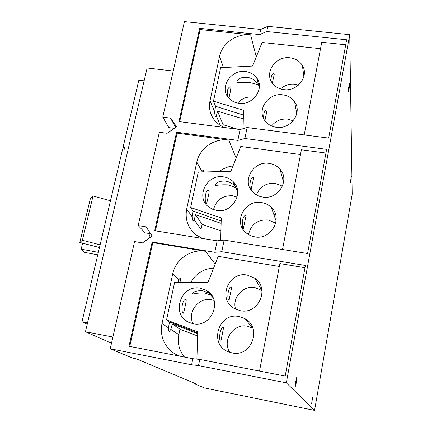 <?xml version="1.0" encoding="UTF-8"?>
<svg xmlns="http://www.w3.org/2000/svg" width="432" height="432" viewBox="0 0 432 432"><rect width="100%" height="100%" fill="white"/><g stroke="black" fill="none" stroke-linecap="round" stroke-linejoin="round"><path stroke-width="0.65" d="M90.277 198.968L79.812 242.471L82.399 240.262L93.026 195.993L90.277 198.968M97.756 254.837L84.634 252.385L81.173 249.161L82.604 243.189M79.812 242.471L99.473 247.536M82.399 240.262L100.105 244.841M93.026 195.993L110.479 200.761M81.173 249.161L98.339 252.358M275.713 223.166L268.164 219.953C257.434 219.483 250.889 224.375 248.53 234.635M273.937 214.839L275.535 214.564M282.431 186.181L275.276 183.346C266.128 182.768 259.853 186.624 256.451 194.918M209.142 190.679C209.493 192.44 206.41 203.958 206.701 203.661L206.458 203.407C204.125 201.479 205.216 189.459 208.688 190.361L209.142 190.679M237.152 197.084L232.745 195.772C222.566 195.318 216.151 199.935 213.494 209.623M293.182 120.776L287.75 119.113C281.092 118.546 275.702 120.836 271.571 125.977M298.285 85.239L294.5 84.343C289.175 83.857 284.51 85.379 280.514 88.911M254.896 97.378L252.931 97.016C246.829 96.498 241.731 98.512 237.638 103.07M252.887 328.18L247.525 326.214C233.626 323.017 221.724 340.502 229.84 352.35M254.718 278.203C270.243 288.122 258.493 314.89 240.273 310.705L234.484 308.594C217.172 299.614 228.301 270.94 247.277 275.114L254.718 278.203L261.949 290.525L255.02 287.626C243.162 285.131 231.773 297.761 235.629 309.199M246.029 320.09L247.585 320.555M214.078 300.434L211.486 299.749C198.758 296.93 187.051 312.066 193.039 323.703M124.416 149.067L123.055 147.296L124.778 147.533L124.378 149.245L122.656 149.002L82.004 321.786L87.21 324.243M144.131 80.816L138.845 80.179L123.055 147.296M227.518 96.422C226.8 90.839 227.707 87.631 230.234 86.81L230.899 87.415C230.639 90.342 229.97 93.938 228.89 98.204M183.341 313.13C180.403 311.963 182.417 298.555 185.949 299.581L186.17 299.684C186.613 300.548 183.541 313.546 183.487 313.205L183.341 313.13M177.854 282.544L178.745 279.763L180.371 277.96L180.943 282.533M212.053 295.952L210.584 295.024L205.124 293.096C199.935 292.858 195.793 293.182 192.71 294.079L192.429 293.954C193.32 291.53 196.83 290.488 202.954 290.822L208.688 292.993L211.388 294.986M229.025 300.44C226.552 299.182 228.312 285.876 231.509 286.826L231.725 286.951C231.746 287.933 228.717 300.791 229.149 300.537L229.025 300.44M220.925 230.828L202.079 224.327L195.545 214.715L194.227 219.758L193.088 221.27L192.186 216.848L193.147 211.189L221.184 220.93M202.079 224.327L200.999 229.435L194.227 219.758M221.119 223.36L195.545 214.715M245.921 215.968C245.921 217.544 242.849 229.435 243.481 229.192L243.319 228.982C241.218 227.216 242.401 214.823 245.587 215.708L245.921 215.968M193.147 211.189L190.658 207.527L221.26 217.955L220.671 240.457M201.614 172.066L203.137 170.122L203.872 172.001M202.543 238.459L196.706 235.321C188.141 228.593 184.804 219.818 186.689 209.002L196.798 162.097C199.481 148.311 214.58 137.889 228.739 140.054L236.131 158.096M190.658 207.527L198.245 172.157L230.893 171.25L240.764 146.47L300.494 154.532M254.799 236.887L250.22 235.516L246.229 232.999C232.74 222.647 244.658 199.222 261.549 202.576C265.399 203.186 268.677 204.827 271.388 207.511C283.333 218.354 271.064 240.268 254.799 236.887M262.634 197.046C258.833 196.447 255.604 194.848 252.952 192.256C241.234 181.597 253.287 160.45 269.255 163.42C273.623 164.079 277.214 166.018 280.022 169.236C290.353 180.225 278.041 200.054 262.634 197.046M250.738 189.497C248.805 185.938 250.7 176.558 253.19 177.266L253.595 177.622C253.892 179.231 250.684 188.433 251.284 190.296M216.648 210.416L212.279 209.142L208.472 206.788C195.237 196.846 207.085 173.686 223.614 176.888C227.227 177.433 230.315 178.934 232.891 181.381C244.814 191.754 232.664 213.662 216.648 210.416M215.222 185.139C216.216 182.185 219.694 180.846 225.661 181.116C229.667 181.84 232.853 183.627 235.224 186.484L236.45 188.249L236.066 188.33C234.36 186.899 231.493 185.738 227.464 184.842C222.82 184.691 218.959 184.907 215.881 185.501L215.222 185.139M237.092 190.577L237.551 190.566M237.649 129.217L223.069 124.697L217.571 111.218L216.346 115.884L215.503 116.905L215.087 116.419L214.628 111.775L215.563 106.283L243.367 115.031M223.069 124.697L222.637 126.754M243.292 118.886L217.571 111.218M263.709 118.654C263.455 113.373 264.389 110.446 266.517 109.874L267.035 110.414L264.892 120.62M215.563 106.283L213.473 101.164L243.464 110.263L243.092 128.677M224.203 127.462L219.505 124.902L215.546 121.457C210.341 115.501 208.499 108.589 210.017 100.715L219.58 56.344C222.107 43.303 236.806 33.129 250.668 34.835L256.262 56.911M213.473 101.164L220.655 67.673L252.58 66.053L262.078 42.476L320.517 48.686M276.361 127.289C271.728 126.619 268.029 124.562 265.27 121.127C256.111 110.403 268.121 92.443 282.749 94.835C287.885 95.548 291.859 97.913 294.662 101.936C302.686 112.795 290.525 129.73 276.361 127.289M283.775 89.608C278.764 88.916 274.887 86.665 272.155 82.852C264.119 72.241 276.016 55.658 290.039 57.785C295.52 58.504 299.63 61.052 302.368 65.421C309.388 76.102 297.383 91.789 283.775 89.608M270.956 80.757C271.021 76.178 271.944 73.737 273.726 73.429L274.304 74.083L272.338 83.117M238.907 103.275C234.587 102.681 231.109 100.823 228.463 97.708C219.11 87.394 231.017 69.223 245.5 71.534C250.258 72.155 253.989 74.277 256.694 77.89C265.048 88.355 253.001 105.646 238.907 103.275M236.812 82.048C237.897 78.629 241.348 77.026 247.163 77.236C252.515 78.322 255.998 80.741 257.602 84.494L257.326 85.007C255.685 84.067 252.79 83.155 248.632 82.264L237.924 82.717L236.812 82.048M241.234 77.83L247.941 77.35M197.645 335.999L179.971 329.243L172.292 323.935L170.878 329.4L169.225 331.506C168.691 331.101 168.442 329.875 168.48 327.829L169.468 321.986L197.743 332.818M179.971 329.243L178.837 334.627C177.26 343.04 179.145 350.525 184.491 357.07M197.721 333.607L172.292 323.935M187.423 321.581L186.829 320.684L188.163 321.997M223.614 327.483L220.86 341.248C218.165 340.303 220.293 326.43 223.468 327.413L223.614 327.483M169.468 321.986L166.541 319.961L197.775 331.862L196.9 359.132M180.398 356.276L179.404 355.936C166.601 351.502 158.906 336.928 162.005 323.579L172.703 273.931C175.554 259.335 191.079 248.643 205.551 251.321L215.19 264.103M166.541 319.961L174.566 282.555L207.965 282.442L218.241 256.354L279.315 266.474M231.973 352.895L228.188 351.734C208.478 344.153 218.727 311.861 239.123 316.559L244.766 318.595C262.607 327.434 251.537 357.604 231.973 352.895M193.109 323.719L188.935 322.38C170.332 314.658 180.954 283.84 200.48 288.241L206.204 290.326C223.22 299.047 211.977 328.158 193.109 323.719M82.004 321.786L87.534 322.844M261.641 288.673L260.728 288.441M255.658 279.806L255.868 279.104M257.018 280.174L256.673 281.54M149.947 237.751L149.062 236.839L150.282 233.68M150.665 233.744L145.211 232.859L138.175 225.58L146.097 226.854L152.264 236.158L142.49 242.892L134.552 241.574L110.236 348.781L132.916 358.209L136.669 358.954L197.024 384.264L194.254 383.702L194.373 383.152M149.062 236.839L150.854 237.13M213.613 268.099C203.445 268.742 195.836 273.542 190.782 282.501M233.005 165.947C227.918 166.536 223.349 168.415 219.305 171.574M155.417 230.845L177.115 133.153L228.739 140.054M325.939 153.052L301.396 149.769L282.528 249.502M179.669 121.657L200.129 29.554L250.668 34.835M345.719 44.771L321.732 42.266L304.204 134.924M304.987 267.721L279.866 263.574L259.529 371.072M129.746 346.405L152.798 242.622L205.551 251.321M111.499 343.213L85.455 331.738L112.898 337.041M173.227 71.021L147.134 67.975L85.455 331.738M173.804 128.677L173.891 128.282M174.296 128.336L168.853 127.613L162.772 117.121L170.527 118.13L176.629 126.727L167.119 133.294L159.343 132.251L138.175 225.58M274.995 217.874L276.167 218.268M258.174 281.47L257.634 283.176M212.063 296.606L212.161 296.125M175.684 127.375L170.527 118.13M199.676 28.328L259.643 34.582L266.749 31.531L346.631 39.776L328.671 138.1L247.136 127.526L240.079 129.535L178.951 121.559L199.676 28.328L200.129 29.554M176.585 132.208L237.843 140.384L244.895 138.499L326.614 149.342L307.579 253.535L224.138 240.1L217.15 240.818L154.678 230.726L176.585 132.208L177.115 133.153M152.177 241.985L214.785 252.299L221.762 251.716L305.402 265.459L285.196 376.072L199.757 359.435L192.861 358.7L128.995 346.259L152.177 241.985L152.798 242.622M224.138 240.1L221.762 251.716M217.15 240.818L214.785 252.299M247.136 127.526L244.895 138.499M240.079 129.535L237.843 140.384M311.596 403.666L312.736 397.105L311.596 403.666M295.267 386.316C294.835 386.132 296.444 377.06 296.849 377.384L296.87 377.401C297.286 377.649 295.693 386.629 295.288 386.327L295.267 386.316M348.349 91.071C348.602 87.458 349.04 84.775 349.661 83.003L349.731 83.381C349.472 86.999 349.034 89.683 348.419 91.433L348.349 91.071M350.325 182.461L351.324 176.429L350.325 182.461M162.772 117.121L184.437 21.6L260.701 29.441L267.813 26.341L266.749 31.531M260.701 29.441L259.643 34.582M192.861 358.7L191.608 364.781L110.236 348.781M199.757 359.435L198.499 365.591L191.608 364.781M198.499 365.591L286.324 382.844L349.726 34.679L267.813 26.341M286.324 382.844L314.555 410.4L204.406 387.92L194.254 383.702M349.726 34.679L352.188 194.238L314.555 410.4M180.986 281.923L181.613 282.533M196.798 162.097L201.901 171.358M186.689 209.002L192.186 216.848M216.346 115.884L220.336 125.458M219.58 56.344L223.452 67.532M210.017 100.715L214.628 111.775M170.878 329.4L178.837 334.627M172.703 273.931L178.745 279.763M162.005 323.579L168.48 327.829M276.091 221.017L271.388 207.511M283.57 182.369L280.022 169.236M237.681 191.862L236.066 188.33M235.224 186.484L232.891 181.381M237.152 188.617L236.434 188.509M296.741 113.762L294.662 101.936M303.901 76.426L302.368 65.421M259.319 87.739L256.694 77.89M259.346 85.244L258.633 85.163M252.779 328.12L244.766 318.595M212.965 297.572L210.584 295.024M208.688 292.993L206.204 290.326M282.425 173.059L281 172.859"/></g></svg>

